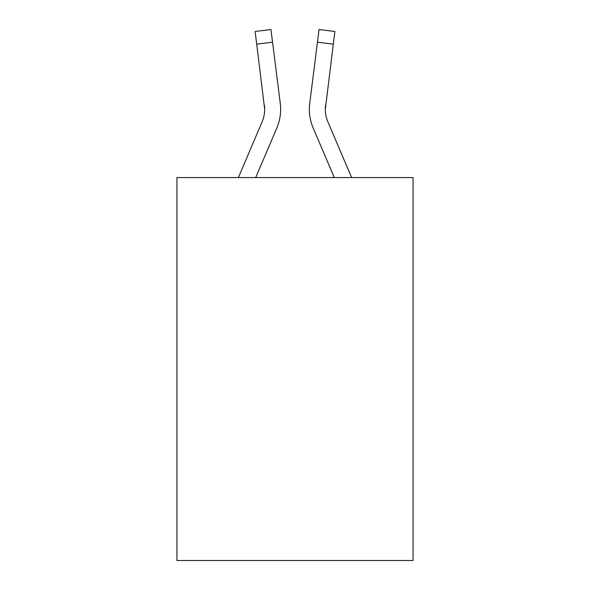 <?xml version="1.0" encoding="UTF-8"?>
<svg xmlns="http://www.w3.org/2000/svg" width="590" height="590" viewBox="0 0 590 590"><rect width="100%" height="100%" fill="white"/><g stroke="black" fill="none" stroke-linecap="round" stroke-linejoin="round"><path stroke-width="0.89" d="M413.074 177.568L413.074 560.5L176.926 560.5L176.926 177.568L413.074 177.568M255.721 177.568L276.813 128.03A47.864 47.864 -21.8 0 0 280.265 103.279L272.543 42.163L256.709 44.162L255.109 31.499L270.943 29.5L272.543 42.163M238.382 177.568L262.137 121.776A31.912 31.912 -30.8 0 0 264.681 109.334L256.709 44.162M280.021 101.362L280.265 103.279M351.618 177.568L327.863 121.776A31.912 31.912 30.8 0 1 325.319 109.334L333.291 44.162L317.457 42.163L319.057 29.5L334.891 31.499L319.057 29.5L334.891 31.499L319.057 29.5L334.891 31.499L319.057 29.5L334.891 31.499L319.057 29.5L334.891 31.499L319.057 29.5L334.891 31.499L319.057 29.5L334.891 31.499L319.057 29.5L334.891 31.499L319.057 29.5L334.891 31.499L319.057 29.5L334.891 31.499L319.057 29.5L334.891 31.499L319.057 29.5L334.891 31.499L319.057 29.5L334.891 31.499L319.057 29.5L334.891 31.499L319.057 29.5L334.891 31.499L319.057 29.5L334.891 31.499L319.057 29.5L334.891 31.499L319.057 29.5L334.891 31.499L319.057 29.5L334.891 31.499L319.057 29.5L334.891 31.499L319.057 29.5L334.891 31.499L319.057 29.5L334.891 31.499L319.057 29.5L334.891 31.499L319.057 29.5L334.891 31.499L319.057 29.5L334.891 31.499L319.057 29.5L334.891 31.499L319.057 29.5L334.891 31.499L319.057 29.5L334.891 31.499L319.057 29.5L334.891 31.499L319.057 29.5L334.891 31.499L319.057 29.5L334.891 31.499L319.057 29.5L334.891 31.499L319.057 29.5L334.891 31.499L319.057 29.5L334.891 31.499L319.057 29.5L334.891 31.499L319.057 29.5L334.891 31.499L319.057 29.5L334.891 31.499L319.057 29.5L334.891 31.499L319.057 29.5L334.891 31.499L319.057 29.5L334.891 31.499L319.057 29.5L334.891 31.499L319.057 29.5L334.891 31.499L319.057 29.5L334.891 31.499L319.057 29.5L334.891 31.499L319.057 29.5L334.891 31.499L319.057 29.5L334.891 31.499L319.057 29.5L334.891 31.499L333.291 44.162M334.279 177.568L313.187 128.03A47.864 47.864 21.8 0 1 309.735 103.279L317.457 42.163M262.137 121.776A31.912 31.912 -21.8 0 0 264.681 109.342A31.912 31.912 -21.8 0 1 262.137 121.776A31.912 31.912 -21.8 0 0 264.681 109.342A31.912 31.912 -21.8 0 1 262.137 121.776A31.912 31.912 -21.8 0 0 264.681 109.342A31.912 31.912 -21.8 0 1 262.137 121.776A31.912 31.912 -21.8 0 0 264.681 109.342A31.912 31.912 -21.8 0 1 262.137 121.776A31.912 31.912 -21.8 0 0 264.681 109.342A31.912 31.912 -21.8 0 1 262.137 121.776A31.912 31.912 -21.8 0 0 264.681 109.342A31.912 31.912 -21.8 0 1 262.137 121.776A31.912 31.912 -21.8 0 0 264.681 109.342A31.912 31.912 -21.8 0 1 262.137 121.776A31.912 31.912 -21.8 0 0 264.681 109.342A31.912 31.912 -21.8 0 1 262.137 121.776A31.912 31.912 -21.8 0 0 264.681 109.342A31.912 31.912 -21.8 0 1 262.137 121.776A31.912 31.912 -21.8 0 0 264.681 109.342A31.912 31.912 -21.8 0 1 262.137 121.776A31.912 31.912 -21.8 0 0 264.681 109.342A31.912 31.912 -21.8 0 1 262.137 121.776A31.912 31.912 -21.8 0 0 264.681 109.342A31.912 31.912 -21.8 0 1 262.137 121.776A31.912 31.912 -21.8 0 0 264.681 109.342A31.912 31.912 -21.8 0 1 262.137 121.776A31.912 31.912 -21.8 0 0 264.681 109.342A31.912 31.912 -21.8 0 1 262.137 121.776A31.912 31.912 -21.8 0 0 264.681 109.342A31.912 31.912 -21.8 0 1 262.137 121.776A31.912 31.912 -21.8 0 0 264.681 109.342A31.912 31.912 -21.8 0 1 262.137 121.776A31.912 31.912 -21.8 0 0 264.681 109.342A31.912 31.912 -21.8 0 1 262.137 121.776A31.912 31.912 -21.8 0 0 264.681 109.342A31.912 31.912 -21.8 0 1 262.137 121.776A31.912 31.912 -21.8 0 0 264.681 109.342A31.912 31.912 -21.8 0 1 262.137 121.776A31.912 31.912 -21.8 0 0 264.681 109.342A31.912 31.912 -21.8 0 1 262.137 121.776A31.912 31.912 -21.8 0 0 264.681 109.342A31.912 31.912 -21.8 0 1 262.137 121.776A31.912 31.912 -21.8 0 0 264.681 109.342A31.912 31.912 -21.8 0 1 262.137 121.776A31.912 31.912 -21.8 0 0 264.681 109.342A31.912 31.912 -21.8 0 1 262.137 121.776A31.912 31.912 -21.8 0 0 264.681 109.342A31.912 31.912 -21.8 0 1 262.137 121.776A31.912 31.912 -21.8 0 0 264.681 109.342A31.912 31.912 -21.8 0 1 262.137 121.776A31.912 31.912 -21.8 0 0 264.681 109.342A31.912 31.912 -21.8 0 1 262.137 121.776A31.912 31.912 -21.8 0 0 264.681 109.342A31.912 31.912 -21.8 0 1 262.137 121.776A31.912 31.912 -21.8 0 0 264.681 109.342A31.912 31.912 -21.8 0 1 262.137 121.776A31.912 31.912 -21.8 0 0 264.681 109.342A31.912 31.912 -21.8 0 1 262.137 121.776A31.912 31.912 -21.8 0 0 264.681 109.342A31.912 31.912 -21.8 0 1 262.137 121.776A31.912 31.912 -21.8 0 0 264.681 109.342A31.912 31.912 -21.8 0 1 262.137 121.776A31.912 31.912 -21.8 0 0 264.681 109.342A31.912 31.912 -21.8 0 1 262.137 121.776A31.912 31.912 -21.8 0 0 264.681 109.342A31.912 31.912 -21.8 0 1 262.137 121.776A31.912 31.912 -21.8 0 0 264.681 109.342A31.912 31.912 -21.8 0 1 262.137 121.776A31.912 31.912 -21.8 0 0 264.681 109.342L264.431 105.278A31.912 31.912 -21.8 0 1 262.137 121.776M327.863 121.776A31.912 31.912 21.8 0 1 325.319 109.334L325.569 105.278A31.912 31.912 21.8 0 0 327.863 121.776A31.912 31.912 21.8 0 1 325.319 109.334A31.912 31.912 21.8 0 0 327.863 121.776A31.912 31.912 21.8 0 1 325.319 109.334A31.912 31.912 21.8 0 0 327.863 121.776A31.912 31.912 21.8 0 1 325.319 109.334A31.912 31.912 21.8 0 0 327.863 121.776A31.912 31.912 21.8 0 1 325.319 109.334A31.912 31.912 21.8 0 0 327.863 121.776A31.912 31.912 21.8 0 1 325.319 109.334A31.912 31.912 21.8 0 0 327.863 121.776A31.912 31.912 21.8 0 1 325.319 109.334A31.912 31.912 21.8 0 0 327.863 121.776A31.912 31.912 21.8 0 1 325.319 109.334A31.912 31.912 21.8 0 0 327.863 121.776A31.912 31.912 21.8 0 1 325.319 109.334A31.912 31.912 21.8 0 0 327.863 121.776A31.912 31.912 21.8 0 1 325.319 109.334A31.912 31.912 21.8 0 0 327.863 121.776A31.912 31.912 21.8 0 1 325.319 109.334A31.912 31.912 21.8 0 0 327.863 121.776A31.912 31.912 21.8 0 1 325.319 109.334A31.912 31.912 21.8 0 0 327.863 121.776A31.912 31.912 21.8 0 1 325.319 109.334A31.912 31.912 21.8 0 0 327.863 121.776A31.912 31.912 21.8 0 1 325.319 109.334A31.912 31.912 21.8 0 0 327.863 121.776A31.912 31.912 21.8 0 1 325.319 109.334A31.912 31.912 21.8 0 0 327.863 121.776A31.912 31.912 21.8 0 1 325.319 109.334A31.912 31.912 21.8 0 0 327.863 121.776A31.912 31.912 21.8 0 1 325.319 109.334A31.912 31.912 21.8 0 0 327.863 121.776A31.912 31.912 21.8 0 1 325.319 109.334A31.912 31.912 21.8 0 0 327.863 121.776A31.912 31.912 21.8 0 1 325.319 109.334A31.912 31.912 21.8 0 0 327.863 121.776A31.912 31.912 21.8 0 1 325.319 109.334A31.912 31.912 21.8 0 0 327.863 121.776A31.912 31.912 21.8 0 1 325.319 109.334A31.912 31.912 21.8 0 0 327.863 121.776A31.912 31.912 21.8 0 1 325.319 109.334A31.912 31.912 21.8 0 0 327.863 121.776A31.912 31.912 21.8 0 1 325.319 109.334A31.912 31.912 21.8 0 0 327.863 121.776A31.912 31.912 21.8 0 1 325.319 109.334A31.912 31.912 21.8 0 0 327.863 121.776A31.912 31.912 21.8 0 1 325.319 109.334A31.912 31.912 21.8 0 0 327.863 121.776A31.912 31.912 21.8 0 1 325.319 109.334A31.912 31.912 21.8 0 0 327.863 121.776A31.912 31.912 21.8 0 1 325.319 109.334A31.912 31.912 21.8 0 0 327.863 121.776A31.912 31.912 21.8 0 1 325.319 109.334A31.912 31.912 21.8 0 0 327.863 121.776A31.912 31.912 21.8 0 1 325.319 109.334A31.912 31.912 21.8 0 0 327.863 121.776A31.912 31.912 21.8 0 1 325.319 109.334A31.912 31.912 21.8 0 0 327.863 121.776A31.912 31.912 21.8 0 1 325.319 109.334A31.912 31.912 21.8 0 0 327.863 121.776A31.912 31.912 21.8 0 1 325.319 109.334A31.912 31.912 21.8 0 0 327.863 121.776A31.912 31.912 21.8 0 1 325.319 109.334A31.912 31.912 21.8 0 0 327.863 121.776A31.912 31.912 21.8 0 1 325.319 109.334A31.912 31.912 21.8 0 0 327.863 121.776A31.912 31.912 21.8 0 1 325.319 109.334A31.912 31.912 21.8 0 0 327.863 121.776M280.641 109.253L280.582 111.613L280.641 109.253M309.418 111.613L309.359 109.253M309.735 103.279L309.979 101.362M334.891 31.499L319.057 29.5M255.109 31.499L270.943 29.5"/></g></svg>
